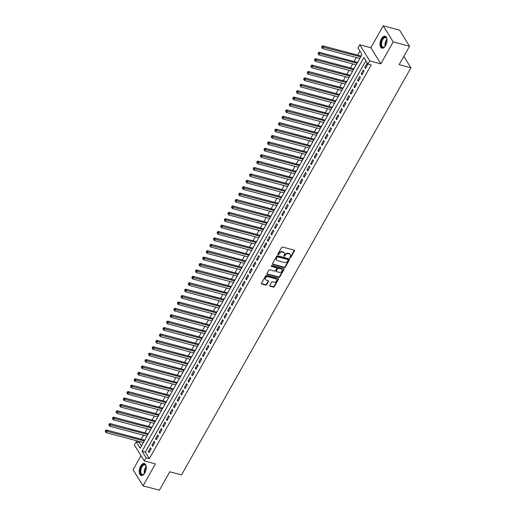 <?xml version="1.0" encoding="UTF-8"?>
<svg xmlns="http://www.w3.org/2000/svg" width="516" height="516" viewBox="0 0 516 516"><rect width="100%" height="100%" fill="white"/><g stroke="black" fill="none" stroke-linecap="round" stroke-linejoin="round"><path stroke-width="0.77" d="M289.992 257.923A0.548 0.419 148.2 0 0 290.689 257.6L294.449 250.924A0.78 0.593 148.2 0 0 294.165 250.125L282.62 247.054A0.78 0.593 148.2 0 0 281.62 247.512L277.86 254.188A0.548 0.419 148.2 0 0 278.756 254.427L279.246 253.569A2.49 1.903 148.2 0 1 282.433 252.098L283.394 252.356A2.49 1.903 148.2 0 1 284.38 253.053A2.49 1.903 148.2 0 1 284.31 254.91L283.826 255.775A0.548 0.419 148.2 0 0 284.722 256.013L285.213 255.149A2.49 1.903 148.2 0 1 288.392 253.685L289.36 253.943A2.49 1.903 148.2 0 1 290.347 254.64A2.49 1.903 148.2 0 1 290.276 256.497L289.792 257.361A0.548 0.419 148.2 0 0 289.992 257.923M289.74 257.49A0.548 0.419 148.2 0 0 290.418 257.168L294.178 250.492A0.78 0.593 148.2 0 0 294.268 250.17M277.808 254.317A0.548 0.419 148.2 0 0 278.492 253.995L278.975 253.13L279.246 253.569M283.774 255.904A0.548 0.419 148.2 0 0 284.451 255.581L284.942 254.717L285.213 255.149M144.861 472.875A6.192 3.238 -75.1 0 0 144.345 463.497A6.192 3.238 -75.1 0 0 140.655 466.077A6.192 3.238 -75.1 0 0 141.165 475.462A6.192 3.238 -75.1 0 0 144.861 472.875M385.626 45.576A6.192 3.238 -75.1 0 0 385.117 36.197A6.192 3.238 -75.1 0 0 381.427 38.784A6.192 3.238 -75.1 0 0 381.937 48.162A6.192 3.238 -75.1 0 0 385.626 45.576M269.797 285.445A0.78 0.593 148.2 0 0 270.087 286.245L273.325 287.102A0.78 0.593 148.2 0 0 274.319 286.644L278.498 279.233A0.78 0.593 148.2 0 0 278.214 278.434L266.669 275.363A0.78 0.593 148.2 0 0 265.675 275.821L261.496 283.239A0.78 0.593 148.2 0 0 261.78 284.032L265.695 285.077A0.78 0.593 148.2 0 0 266.688 284.619L268.475 281.446A0.78 0.593 148.2 0 0 268.191 280.646L266.25 280.13A2.083 1.593 148.2 0 1 265.424 279.543A2.083 1.593 148.2 0 1 265.856 277.498A2.083 1.593 148.2 0 1 268.146 276.77L275.744 278.788A2.083 1.593 148.2 0 1 276.57 279.375A2.083 1.593 148.2 0 1 276.137 281.42A2.083 1.593 148.2 0 1 273.848 282.149L272.583 281.813A0.78 0.593 148.2 0 0 271.59 282.271L269.797 285.445M146.105 457.776L144.299 460.975L134.328 444.863L136.134 441.664L140.171 448.198L362.006 54.503L357.962 47.975L359.768 44.769L369.74 60.888L367.94 64.087L363.896 57.553L142.061 451.242L146.105 457.776L149.369 458.647L371.204 64.958L367.94 64.087M409.536 46.259L393.205 41.912L383.227 25.8L399.565 30.141L409.536 46.259L399.165 64.661L410.93 67.79L181.522 474.92L169.758 471.798L159.386 490.2L143.055 485.859L155.406 463.929L144.299 460.975M383.227 25.8L370.875 47.724L380.847 63.842L393.205 41.912M380.847 63.842L369.74 60.888M284.335 267.565A0.78 0.593 148.2 0 0 285.335 267.107L289.508 259.69A0.78 0.593 148.2 0 0 289.224 258.89L277.679 255.82A0.78 0.593 148.2 0 0 276.686 256.278L272.506 263.695A0.78 0.593 148.2 0 0 272.796 264.495L284.335 267.565L284.064 267.127A0.78 0.593 148.2 0 0 285.064 266.669L289.244 259.258A0.78 0.593 148.2 0 0 289.334 258.935M284.006 269.462L279.827 276.879A0.78 0.593 148.2 0 1 278.834 277.337L267.288 274.267A0.78 0.593 148.2 0 1 266.998 273.467L268.791 270.294A0.78 0.593 148.2 0 1 269.784 269.836L274.467 271.081A0.78 0.593 148.2 0 0 275.46 270.623L276.647 268.52A0.78 0.593 148.2 0 0 276.357 267.72L271.487 266.424A0.548 0.419 148.2 0 1 271.984 265.54L283.716 268.662A0.78 0.593 148.2 0 1 284.006 269.462L283.736 269.03L279.556 276.441L279.827 276.879M141.01 455.667L133.083 469.741L143.055 485.859M143.164 442.476L143.177 442.863M145.26 439.168L144.506 440.09M146.77 436.078L146.789 436.459M148.872 432.763L148.118 433.685M150.375 429.673L150.395 430.06M152.478 426.364L151.723 427.287M153.981 423.275L154 423.655M156.084 419.96L155.329 420.882M157.586 416.876L157.606 417.257M159.689 413.561L158.934 414.483M161.198 410.472L161.218 410.852M163.295 407.156L162.546 408.079M164.804 404.073L164.823 404.454M166.907 400.758L166.152 401.68M168.41 397.668L168.429 398.055M170.512 394.353L169.758 395.275M172.015 391.27L172.034 391.65M174.118 387.955L173.363 388.877M175.627 384.865L175.64 385.252M177.723 381.55L176.975 382.472M179.233 378.467L179.252 378.847M181.335 375.151L180.581 376.074M182.838 372.062L182.858 372.449M184.941 368.747L184.186 369.669M186.444 365.663L186.463 366.044M188.546 362.348L187.792 363.27M190.056 359.259L190.069 359.646M192.152 355.943L191.397 356.866M193.661 352.86L193.681 353.241M195.764 349.545L195.009 350.467M197.267 346.455L197.286 346.842M199.37 343.146L198.615 344.062M200.872 340.057L200.892 340.437M202.975 336.742L202.22 337.664M204.478 333.652L204.497 334.039M206.581 330.343L205.826 331.266M208.09 327.254L208.109 327.634M210.186 323.938L209.438 324.861M211.695 320.849L211.715 321.236M213.798 317.54L213.044 318.462M215.301 314.45L215.32 314.831M217.404 311.135L216.649 312.057M218.907 308.046L218.926 308.433M221.009 304.737L220.255 305.659M222.519 301.647L222.531 302.028M224.615 298.332L223.867 299.254M226.124 295.242L226.143 295.629M228.227 291.933L227.472 292.856M229.73 288.844L229.749 289.224M231.832 285.529L231.078 286.451M233.335 282.445L233.355 282.826M235.438 279.13L234.683 280.053M236.947 276.041L236.96 276.421M239.043 272.725L238.289 273.648M240.553 269.642L240.572 270.023M242.655 266.327L241.901 267.249M244.158 263.237L244.178 263.624M246.261 259.922L245.506 260.844M247.764 256.839L247.783 257.22M249.867 253.524L249.112 254.446M251.369 250.434L251.389 250.821M253.472 247.119L252.717 248.041M254.981 244.036L255.001 244.416M257.078 240.72L256.329 241.643M258.587 237.631L258.606 238.018M260.69 234.316L259.935 235.238M262.192 231.233L262.212 231.613M264.295 227.917L263.541 228.84M265.798 224.828L265.817 225.215M267.901 221.512L267.146 222.435M269.41 218.429L269.423 218.81M271.506 215.114L270.758 216.036M273.016 212.024L273.035 212.411M275.118 208.716L274.364 209.631M276.621 205.626L276.64 206.007M278.724 202.311L277.969 203.233M280.227 199.221L280.246 199.608M282.329 195.912L281.575 196.835M283.839 192.823L283.852 193.203M285.935 189.507L285.18 190.43M287.444 186.418L287.464 186.805M289.547 183.109L288.792 184.031M291.05 180.02L291.069 180.4M293.153 176.704L292.398 177.627M294.655 173.615L294.675 174.002M296.758 170.306L296.003 171.228M298.261 167.216L298.28 167.597M300.364 163.901L299.609 164.823M301.873 160.811L301.892 161.198M303.976 157.503L303.221 158.425M305.478 154.413L305.498 154.794M307.581 151.098L306.827 152.02M309.084 148.015L309.103 148.395M311.187 144.699L310.432 145.622M312.69 141.61L312.709 141.99M314.792 138.294L314.038 139.217M316.302 135.211L316.314 135.592M318.398 131.896L317.65 132.818M319.907 128.806L319.926 129.194M322.01 125.491L321.255 126.414M323.513 122.408L323.532 122.789M325.615 119.093L324.861 120.015M327.118 116.003L327.138 116.39M329.221 112.688L328.466 113.61M330.73 109.605L330.743 109.985M332.826 106.29L332.072 107.212M334.336 103.2L334.355 103.587M336.438 99.885L335.684 100.807M337.941 96.802L337.961 97.182M340.044 93.486L339.289 94.409M341.547 90.397L341.566 90.784M343.65 87.081L342.895 88.004M345.152 83.998L345.172 84.379M347.255 80.683L346.5 81.605M348.764 77.594L348.784 77.981M350.867 74.285L350.112 75.201M352.37 71.195L352.389 71.576M354.473 67.88L353.718 68.802M355.976 64.79L355.995 65.177M358.078 61.481L357.324 62.404M365.463 68.518L367.624 64.681L366.953 63.591L364.786 67.428L365.463 68.518M361.858 74.923L364.019 71.079L363.348 69.989L361.181 73.833L361.858 74.923M358.246 81.322L360.413 77.484L359.736 76.394L357.575 80.232L358.246 81.322M354.64 87.726L356.808 83.882L356.13 82.792L353.97 86.636L354.64 87.726M351.035 94.125L353.196 90.287L352.525 89.197L350.358 93.035L351.035 94.125M347.429 100.53L349.59 96.686L348.919 95.595L346.752 99.44L347.429 100.53M343.817 106.928L345.984 103.09L345.314 102L343.146 105.838L343.817 106.928M340.212 113.326L342.379 109.489L341.702 108.399L339.541 112.243L340.212 113.326M336.606 119.731L338.773 115.887L338.096 114.804L335.935 118.641L336.606 119.731M333.001 126.13L335.161 122.292L334.491 121.202L332.323 125.046L333.001 126.13M329.395 132.535L331.556 128.69L330.885 127.607L328.718 131.445L329.395 132.535M325.783 138.933L327.95 135.095L327.273 134.005L325.112 137.849L325.783 138.933M322.178 145.338L324.345 141.494L323.667 140.41L321.507 144.248L322.178 145.338M318.572 151.736L320.733 147.899L320.062 146.808L317.895 150.653L318.572 151.736M314.966 158.141L317.127 154.297L316.456 153.213L314.289 157.051L314.966 158.141M311.354 164.54L313.522 160.702L312.844 159.612L310.684 163.449L311.354 164.54M307.749 170.944L309.916 167.1L309.239 166.01L307.078 169.854L307.749 170.944M304.143 177.343L306.304 173.505L305.633 172.415L303.466 176.253L304.143 177.343M300.538 183.748L302.699 179.903L302.028 178.813L299.861 182.658L300.538 183.748M296.926 190.146L299.093 186.308L298.422 185.218L296.255 189.056L296.926 190.146M293.32 196.551L295.487 192.707L294.81 191.617L292.649 195.461L293.32 196.551M289.715 202.949L291.882 199.112L291.205 198.021L289.044 201.859L289.715 202.949M286.109 209.354L288.27 205.51L287.599 204.42L285.432 208.264L286.109 209.354M282.504 215.752L284.664 211.915L283.994 210.825L281.826 214.662L282.504 215.752M278.892 222.157L281.059 218.313L280.382 217.223L278.221 221.067L278.892 222.157M275.286 228.556L277.453 224.718L276.776 223.628L274.615 227.466L275.286 228.556M271.68 234.961L273.841 231.116L273.17 230.026L271.003 233.871L271.68 234.961M268.075 241.359L270.236 237.521L269.565 236.431L267.398 240.269L268.075 241.359M264.463 247.757L266.63 243.92L265.953 242.83L263.792 246.674L264.463 247.757M260.857 254.162L263.025 250.318L262.347 249.234L260.187 253.072L260.857 254.162M257.252 260.561L259.413 256.723L258.742 255.633L256.575 259.477L257.252 260.561M253.646 266.966L255.807 263.121L255.136 262.038L252.969 265.875L253.646 266.966M250.034 273.364L252.201 269.526L251.531 268.436L249.363 272.28L250.034 273.364M246.429 279.769L248.596 275.925L247.919 274.841L245.758 278.679L246.429 279.769M242.823 286.167L244.99 282.329L244.313 281.239L242.152 285.084L242.823 286.167M239.218 292.572L241.378 288.728L240.708 287.644L238.54 291.482L239.218 292.572M235.612 298.97L237.773 295.133L237.102 294.043L234.935 297.88L235.612 298.97M232 305.375L234.167 301.531L233.49 300.441L231.329 304.285L232 305.375M228.395 311.774L230.562 307.936L229.884 306.846L227.724 310.684L228.395 311.774M224.789 318.179L226.95 314.334L226.279 313.244L224.112 317.088L224.789 318.179M221.183 324.577L223.344 320.739L222.673 319.649L220.506 323.487L221.183 324.577M217.571 330.982L219.739 327.138L219.061 326.048L216.901 329.892L217.571 330.982M213.966 337.38L216.133 333.542L215.456 332.452L213.295 336.29L213.966 337.38M210.36 343.785L212.521 339.941L211.85 338.851L209.683 342.695L210.36 343.785M206.755 350.183L208.915 346.346L208.245 345.256L206.078 349.093L206.755 350.183M203.143 356.588L205.31 352.744L204.639 351.654L202.472 355.498L203.143 356.588M199.537 362.987L201.704 359.149L201.027 358.059L198.866 361.897L199.537 362.987M195.932 369.392L198.099 365.547L197.422 364.457L195.261 368.301L195.932 369.392M192.326 375.79L194.487 371.952L193.816 370.862L191.649 374.7L192.326 375.79M188.721 382.188L190.881 378.351L190.21 377.26L188.043 381.105L188.721 382.188M185.109 388.593L187.276 384.749L186.599 383.665L184.438 387.503L185.109 388.593M181.503 394.992L183.67 391.154L182.993 390.064L180.832 393.908L181.503 394.992M177.897 401.396L180.058 397.552L179.387 396.469L177.22 400.306L177.897 401.396M174.292 407.795L176.453 403.957L175.782 402.867L173.615 406.711L174.292 407.795M170.68 414.2L172.847 410.355L172.17 409.272L170.009 413.11L170.68 414.2M167.074 420.598L169.242 416.76L168.564 415.67L166.404 419.514L167.074 420.598M163.469 427.003L165.63 423.159L164.959 422.075L162.792 425.913L163.469 427.003M159.863 433.401L162.024 429.564L161.353 428.474L159.186 432.311L159.863 433.401M156.251 439.806L158.418 435.962L157.741 434.872L155.58 438.716L156.251 439.806M152.646 446.205L154.813 442.367L154.136 441.277L151.975 445.115L152.646 446.205M365.863 60.733L145.325 452.113L149.369 458.647M150.53 447.675L148.363 451.519L149.04 452.609L151.207 448.765L150.53 447.675M359.929 51.148L357.685 55.135M356.337 57.528L354.079 61.539M352.731 63.926L350.467 67.938M349.126 70.331L346.862 74.343M345.514 76.729L343.256 80.741M341.908 83.134L339.651 87.146M338.303 89.532L336.045 93.544M334.697 95.937L332.433 99.949M331.085 102.336L328.827 106.348M327.479 108.741L325.222 112.752M323.874 115.139L321.616 119.151M320.268 121.544L318.004 125.549M316.656 127.942L314.399 131.954M313.051 134.347L310.793 138.352M309.445 140.745L307.188 144.757M305.84 147.15L303.576 151.156M302.234 153.549L299.97 157.561M298.622 159.954L296.365 163.959M295.017 166.352L292.759 170.364M291.411 172.757L289.154 176.762M287.805 179.155L285.541 183.167M284.193 185.56L281.936 189.565M280.588 191.958L278.33 195.97M276.982 198.357L274.725 202.369M273.377 204.762L271.113 208.774M269.765 211.16L267.507 215.172M266.159 217.565L263.902 221.577M262.554 223.963L260.296 227.975M258.948 230.368L256.684 234.38M255.343 236.767L253.079 240.779M251.731 243.171L249.473 247.177M248.125 249.57L245.868 253.582M244.52 255.975L242.262 259.98M240.914 262.373L238.65 266.385M237.302 268.778L235.044 272.783M233.696 275.176L231.439 279.188M230.091 281.581L227.833 285.587M226.485 287.98L224.221 291.991M222.873 294.384L220.616 298.39M219.268 300.783L217.01 304.795M215.662 307.188L213.405 311.193M212.057 313.586L209.793 317.598M208.451 319.991L206.187 323.996M204.839 326.389L202.582 330.401M201.234 332.788L198.976 336.8M197.628 339.193L195.37 343.204M194.022 345.591L191.759 349.603M190.41 351.996L188.153 356.008M186.805 358.394L184.547 362.406M183.199 364.799L180.942 368.811M179.594 371.197L177.33 375.209M175.982 377.602L173.724 381.608M172.376 384.001L170.119 388.013M168.771 390.406L166.513 394.411M165.165 396.804L162.901 400.816M161.56 403.209L159.296 407.214M157.948 409.607L155.69 413.619M154.342 416.012L152.085 420.018M150.737 422.411L148.479 426.422M147.131 428.815L144.867 432.821M143.519 435.214L141.261 439.226M139.913 441.619L139.397 442.535L141.474 445.888M361.684 55.077L360.929 55.999M359.581 58.392L359.523 58.921M410.93 67.79L403.847 56.354M139.397 442.535L136.134 441.664M370.875 47.724L359.768 44.769M145.325 452.113L142.061 451.242M364.786 67.428L365.909 67.725M361.181 73.833L362.303 74.13M357.575 80.232L358.697 80.528M353.97 86.636L355.085 86.933M350.358 93.035L351.48 93.331M346.752 99.44L347.874 99.736M343.146 105.838L344.269 106.135M339.541 112.243L340.657 112.54M335.935 118.641L337.051 118.938M332.323 125.046L333.446 125.343M328.718 131.445L329.84 131.741M325.112 137.849L326.228 138.146M321.507 144.248L322.623 144.544M317.895 150.653L319.017 150.949M314.289 157.051L315.411 157.348M310.684 163.449L311.799 163.753M307.078 169.854L308.194 170.151M303.466 176.253L304.588 176.556M299.861 182.658L300.983 182.954M296.255 189.056L297.377 189.359M292.649 195.461L293.765 195.757M289.044 201.859L290.16 202.156M285.432 208.264L286.554 208.561M281.826 214.662L282.949 214.959M278.221 221.067L279.337 221.364M274.615 227.466L275.731 227.762M271.003 233.871L272.125 234.167M267.398 240.269L268.52 240.566M263.792 246.674L264.908 246.97M260.187 253.072L261.302 253.369M256.575 259.477L257.697 259.774M252.969 265.875L254.091 266.172M249.363 272.28L250.486 272.577M245.758 278.679L246.874 278.975M242.152 285.084L243.268 285.38M238.54 291.482L239.663 291.779M234.935 297.88L236.057 298.184M231.329 304.285L232.445 304.582M227.724 310.684L228.84 310.987M224.112 317.088L225.234 317.385M220.506 323.487L221.628 323.79M216.901 329.892L218.016 330.188M213.295 336.29L214.411 336.587M209.683 342.695L210.805 342.992M206.078 349.093L207.2 349.39M202.472 355.498L203.594 355.795M198.866 361.897L199.982 362.193M195.261 368.301L196.377 368.598M191.649 374.7L192.771 374.997M188.043 381.105L189.166 381.401M184.438 387.503L185.554 387.8M180.832 393.908L181.948 394.205M177.22 400.306L178.343 400.603M173.615 406.711L174.737 407.008M170.009 413.11L171.125 413.406M166.404 419.514L167.519 419.811M162.792 425.913L163.914 426.21M159.186 432.311L160.308 432.614M155.58 438.716L156.703 439.013M151.975 445.115L153.091 445.418M148.363 451.519L149.485 451.816M290.192 254.433A2.49 1.903 148.2 0 0 290.076 254.207A2.49 1.903 148.2 0 0 289.089 253.504L289.36 253.943M284.942 254.717A2.49 1.903 148.2 0 1 288.128 253.253L289.089 253.504M284.226 252.853A2.49 1.903 148.2 0 0 284.11 252.621A2.49 1.903 148.2 0 0 283.123 251.924L283.394 252.356M278.975 253.13A2.49 1.903 148.2 0 1 282.162 251.666L283.123 251.924M272.416 264.018A0.78 0.593 148.2 0 0 272.525 264.057L284.064 267.127M288.225 260.141A0.548 0.419 148.2 0 0 288.025 259.587L277.892 256.891A0.548 0.419 148.2 0 0 277.195 257.213L276.679 258.123A2.49 1.903 148.2 0 0 276.615 259.98A2.49 1.903 148.2 0 0 277.595 260.677L284.522 262.521A2.49 1.903 148.2 0 0 287.709 261.057L288.225 260.141M288.012 259.561A0.548 0.419 148.2 0 0 287.754 259.148L288.025 259.587M276.499 259.748A2.49 1.903 148.2 0 1 276.344 259.542A2.49 1.903 148.2 0 1 276.408 257.684L276.924 256.775A0.548 0.419 148.2 0 1 277.621 256.452L287.754 259.148M266.907 273.79A0.78 0.593 148.2 0 0 267.017 273.828L278.563 276.899A0.78 0.593 148.2 0 0 279.556 276.441M276.666 267.939L276.395 267.501A0.78 0.593 148.2 0 0 276.092 267.282L271.235 265.992L271.487 266.424M279.324 272.371A2.083 1.593 148.2 0 0 281.613 271.642A2.083 1.593 148.2 0 0 282.039 269.597A2.083 1.593 148.2 0 0 281.22 269.01L278.543 268.301A0.78 0.593 148.2 0 0 277.543 268.759L276.357 270.861A0.78 0.593 148.2 0 0 276.647 271.661L279.324 272.371M281.884 269.391A2.083 1.593 148.2 0 0 281.775 269.159A2.083 1.593 148.2 0 0 280.949 268.572L281.22 269.01M276.337 271.442L276.066 271.003A0.78 0.593 148.2 0 1 276.092 270.423L277.273 268.32A0.78 0.593 148.2 0 1 278.272 267.862L280.949 268.572M283.736 269.03A0.78 0.593 148.2 0 0 283.826 268.701M276.408 279.169A2.083 1.593 148.2 0 0 276.299 278.937A2.083 1.593 148.2 0 0 275.473 278.356L275.744 278.788M265.314 279.311A2.083 1.593 148.2 0 1 265.153 279.111A2.083 1.593 148.2 0 1 265.585 277.06A2.083 1.593 148.2 0 1 267.875 276.331L275.473 278.356M261.406 283.561A0.78 0.593 148.2 0 0 261.515 283.6L265.424 284.639A0.78 0.593 148.2 0 0 266.417 284.181L268.21 281.007A0.78 0.593 148.2 0 0 268.301 280.685M269.707 285.767A0.78 0.593 148.2 0 0 269.816 285.806L273.054 286.67A0.78 0.593 148.2 0 0 274.054 286.212L278.227 278.795A0.78 0.593 148.2 0 0 278.324 278.472M361.135 56.051L322.771 45.853L323.448 46.943L322.545 48.543L359.787 58.443M360.69 56.844L322.126 46.872L321.855 46.434L321.765 47.511L322.126 46.872M322.545 48.543L321.765 47.511M321.855 46.434L322.771 45.853M385.271 46.163A5.354 2.806 104.9 0 1 384.626 46.846A5.354 2.806 104.9 0 1 381.272 45.872A5.354 2.806 104.9 0 1 382.233 39.377A5.354 2.806 104.9 0 1 386.8 38.674A5.354 2.806 104.9 0 1 387.019 39.59M386.858 38.861A4.96 2.599 -75.1 0 0 385.652 37.61A4.96 2.599 -75.1 0 0 382.691 39.68A4.96 2.599 -75.1 0 0 383.104 47.201A4.96 2.599 -75.1 0 0 384.775 46.711M385.484 36.346A6.147 3.219 -75.1 0 0 381.963 38.945A6.147 3.219 -75.1 0 0 382.33 48.22M144.499 473.456A5.354 2.806 104.9 0 1 143.861 474.146A5.354 2.806 104.9 0 1 142.081 474.83A5.354 2.806 104.9 0 1 140.487 469.231A5.354 2.806 104.9 0 1 144.48 464.406A5.354 2.806 104.9 0 1 146.028 465.974A5.354 2.806 104.9 0 1 146.247 466.89M146.093 466.161A4.96 2.599 -75.1 0 0 144.88 464.91A4.96 2.599 -75.1 0 0 144.719 464.877A4.96 2.599 -75.1 0 0 141.055 469.192A4.96 2.599 -75.1 0 0 142.332 474.494A4.96 2.599 -75.1 0 0 142.493 474.527A4.96 2.599 -75.1 0 0 144.003 474.01M144.719 463.639A6.147 3.219 -75.1 0 0 144.654 463.632A6.147 3.219 -75.1 0 0 140.152 468.844A6.147 3.219 -75.1 0 0 141.558 475.513M357.53 62.455L319.165 52.251L319.843 53.342L318.94 54.941L356.182 64.848M357.085 63.249L318.52 53.271L318.249 52.832L318.159 53.909L318.52 53.271M318.94 54.941L318.159 53.909M318.249 52.832L319.165 52.251M353.918 68.854L315.56 58.656L316.231 59.746L315.334 61.346L352.576 71.247M353.473 69.647L314.908 59.669L314.644 59.237L314.554 60.314L314.908 59.669M315.334 61.346L314.554 60.314M314.644 59.237L315.56 58.656M350.312 75.259L311.954 65.055L312.625 66.145L311.722 67.744L348.964 77.652M349.867 76.052L311.303 66.074L311.032 65.635L310.942 66.712L311.303 66.074M311.722 67.744L310.942 66.712M311.032 65.635L311.954 65.055M346.707 81.657L308.349 71.46L309.02 72.55L308.116 74.149L345.359 84.05M346.262 82.45L307.697 72.472L307.426 72.04L307.336 73.117L307.697 72.472M308.116 74.149L307.336 73.117M307.426 72.04L308.349 71.46M343.101 88.062L304.737 77.858L305.414 78.948L304.511 80.548L341.753 90.455M342.656 88.855L304.092 78.877L303.821 78.438L303.731 79.516L304.092 78.877M304.511 80.548L303.731 79.516M303.821 78.438L304.737 77.858M339.496 94.46L301.131 84.263L301.808 85.353L300.905 86.952L338.148 96.853M339.044 95.254L300.486 85.275L300.215 84.843L300.125 85.92L300.486 85.275M300.905 86.952L300.125 85.92M300.215 84.843L301.131 84.263M335.884 100.865L297.526 90.661L298.196 91.751L297.293 93.351L334.536 103.258M335.439 101.652L296.874 91.68L296.61 91.242L296.513 92.319L296.874 91.68M297.293 93.351L296.513 92.319M296.61 91.242L297.526 90.661M332.278 107.264L293.92 97.066L294.591 98.156L293.688 99.756L330.93 109.656M331.833 108.057L293.269 98.079L292.998 97.647L292.907 98.724L293.269 98.079M293.688 99.756L292.907 98.724M292.998 97.647L293.92 97.066M328.673 113.668L290.308 103.464L290.985 104.555L290.082 106.154L327.325 116.061M328.228 114.455L289.663 104.484L289.392 104.045L289.302 105.122L289.663 104.484M290.082 106.154L289.302 105.122M289.392 104.045L290.308 103.464M325.067 120.067L286.702 109.869L287.38 110.959L286.477 112.559L323.719 122.46M324.616 120.86L286.058 110.882L285.787 110.45L285.696 111.527L286.058 110.882M286.477 112.559L285.696 111.527M285.787 110.45L286.702 109.869M321.455 126.472L283.097 116.268L283.768 117.358L282.871 118.957L320.107 128.858M321.01 127.259L282.445 117.287L282.181 116.848L282.084 117.925L282.445 117.287M282.871 118.957L282.084 117.925M282.181 116.848L283.097 116.268M317.85 132.87L279.491 122.673L280.162 123.756L279.259 125.362L316.502 135.263M317.405 133.663L278.84 123.685L278.569 123.253L278.479 124.33L278.84 123.685M279.259 125.362L278.479 124.33M278.569 123.253L279.491 122.673M314.244 139.275L275.879 129.071L276.557 130.161L275.654 131.761L312.896 141.661M313.799 140.062L275.234 130.09L274.964 129.651L274.873 130.729L275.234 130.09M275.654 131.761L274.873 130.729M274.964 129.651L275.879 129.071M310.638 145.673L272.274 135.476L272.951 136.559L272.048 138.165L309.29 148.066M310.193 146.467L271.629 136.488L271.358 136.056L271.268 137.127L271.629 136.488M272.048 138.165L271.268 137.127M271.358 136.056L272.274 135.476M307.026 152.078L268.668 141.874L269.339 142.964L268.443 144.564L305.685 154.465M306.581 152.865L268.017 142.893L267.752 142.455L267.662 143.532L268.017 142.893M268.443 144.564L267.662 143.532M267.752 142.455L268.668 141.874M303.421 158.476L265.063 148.279L265.734 149.363L264.831 150.969L302.073 160.869M302.976 159.27L264.411 149.292L264.14 148.86L264.05 149.93L264.411 149.292M264.831 150.969L264.05 149.93M264.14 148.86L265.063 148.279M299.815 164.881L261.457 154.677L262.128 155.768L261.225 157.367L298.467 167.268M299.37 165.668L260.806 155.697L260.535 155.258L260.445 156.335L260.806 155.697M261.225 157.367L260.445 156.335M260.535 155.258L261.457 154.677M296.21 171.28L257.845 161.082L258.522 162.166L257.619 163.766L294.862 173.673M295.765 172.073L257.2 162.095L256.929 161.663L256.839 162.734L257.2 162.095M257.619 163.766L256.839 162.734M256.929 161.663L257.845 161.082M292.604 177.685L254.24 167.481L254.917 168.571L254.014 170.17L291.256 180.071M292.153 178.471L253.595 168.5L253.324 168.061L253.233 169.138L253.595 168.5M254.014 170.17L253.233 169.138M253.324 168.061L254.24 167.481M288.992 184.083L250.634 173.879L251.305 174.969L250.402 176.569L287.644 186.476M288.547 184.876L249.983 174.898L249.718 174.466L249.621 175.537L249.983 174.898M250.402 176.569L249.621 175.537M249.718 174.466L250.634 173.879M285.387 190.481L247.029 180.284L247.699 181.374L246.796 182.974L284.039 192.874M284.942 191.275L246.377 181.303L246.106 180.864L246.016 181.942L246.377 181.303M246.796 182.974L246.016 181.942M246.106 180.864L247.029 180.284M281.781 196.886L243.417 186.682L244.094 187.772L243.191 189.372L280.433 199.279M281.336 197.68L242.772 187.701L242.501 187.263L242.41 188.34L242.772 187.701M243.191 189.372L242.41 188.34M242.501 187.263L243.417 186.682M278.176 203.285L239.811 193.087L240.488 194.177L239.585 195.777L276.828 205.678M277.724 204.078L239.166 194.1L238.895 193.668L238.805 194.745L239.166 194.1M239.585 195.777L238.805 194.745M238.895 193.668L239.811 193.087M274.564 209.69L236.205 199.486L236.876 200.576L235.98 202.175L273.216 212.082M274.119 210.483L235.554 200.505L235.29 200.066L235.193 201.143L235.554 200.505M235.98 202.175L235.193 201.143M235.29 200.066L236.205 199.486M270.958 216.088L232.6 205.89L233.271 206.98L232.368 208.58L269.61 218.481M270.513 216.881L231.948 206.903L231.678 206.471L231.587 207.548L231.948 206.903M232.368 208.58L231.587 207.548M231.678 206.471L232.6 205.89M267.353 222.493L228.988 212.289L229.665 213.379L228.762 214.979L266.004 224.886M266.907 223.286L228.343 213.308L228.072 212.869L227.982 213.946L228.343 213.308M228.762 214.979L227.982 213.946M228.072 212.869L228.988 212.289M263.747 228.891L225.382 218.694L226.06 219.784L225.157 221.383L262.399 231.284M263.302 229.685L224.737 219.706L224.466 219.274L224.376 220.351L224.737 219.706M225.157 221.383L224.376 220.351M224.466 219.274L225.382 218.694M260.135 235.296L221.777 225.092L222.448 226.182L221.551 227.782L258.793 237.689M259.69 236.083L221.125 226.111L220.861 225.673L220.771 226.75L221.125 226.111M221.551 227.782L220.771 226.75M220.861 225.673L221.777 225.092M256.529 241.694L218.171 231.497L218.842 232.587L217.939 234.187L255.181 244.087M256.084 242.488L217.52 232.51L217.249 232.077L217.159 233.155L217.52 232.51M217.939 234.187L217.159 233.155M217.249 232.077L218.171 231.497M252.924 248.099L214.566 237.895L215.237 238.985L214.334 240.585L251.576 250.492M252.479 248.886L213.914 238.914L213.643 238.476L213.553 239.553L213.914 238.914M214.334 240.585L213.553 239.553M213.643 238.476L214.566 237.895M249.318 254.498L210.954 244.3L211.631 245.39L210.728 246.99L247.97 256.891M248.873 255.291L210.309 245.313L210.038 244.881L209.948 245.958L210.309 245.313M210.728 246.99L209.948 245.958M210.038 244.881L210.954 244.3M245.713 260.903L207.348 250.699L208.025 251.789L207.122 253.388L244.365 263.289M245.261 261.689L206.703 251.718L206.432 251.279L206.342 252.356L206.703 251.718M207.122 253.388L206.342 252.356M206.432 251.279L207.348 250.699M242.101 267.301L203.743 257.103L204.413 258.187L203.51 259.793L240.753 269.694M241.656 268.094L203.091 258.116L202.827 257.684L202.73 258.761L203.091 258.116M203.51 259.793L202.73 258.761M202.827 257.684L203.743 257.103M238.495 273.706L200.137 263.502L200.808 264.592L199.905 266.192L237.147 276.092M238.05 274.493L199.486 264.521L199.215 264.082L199.124 265.16L199.486 264.521M199.905 266.192L199.124 265.16M199.215 264.082L200.137 263.502M234.89 280.104L196.525 269.907L197.202 270.99L196.299 272.596L233.542 282.497M234.445 280.897L195.88 270.919L195.609 270.487L195.519 271.558L195.88 270.919M196.299 272.596L195.519 271.558M195.609 270.487L196.525 269.907M231.284 286.509L192.92 276.305L193.597 277.395L192.694 278.995L229.936 288.895M230.833 287.296L192.275 277.324L192.004 276.886L191.913 277.963L192.275 277.324M192.694 278.995L191.913 277.963M192.004 276.886L192.92 276.305M227.672 292.907L189.314 282.71L189.985 283.794L189.088 285.4L226.324 295.3M227.227 293.701L188.662 283.723L188.398 283.29L188.301 284.361L188.662 283.723M189.088 285.4L188.301 284.361M188.398 283.29L189.314 282.71M224.067 299.312L185.708 289.108L186.379 290.198L185.476 291.798L222.719 301.699M223.621 300.099L185.057 290.127L184.786 289.689L184.696 290.766L185.057 290.127M185.476 291.798L184.696 290.766M184.786 289.689L185.708 289.108M220.461 305.711L182.096 295.513L182.774 296.597L181.871 298.196L219.113 308.104M220.016 306.504L181.451 296.526L181.18 296.094L181.09 297.164L181.451 296.526M181.871 298.196L181.09 297.164M181.18 296.094L182.096 295.513M216.855 312.115L178.491 301.912L179.168 303.002L178.265 304.601L215.507 314.502M216.41 312.902L177.846 302.931L177.575 302.492L177.485 303.569L177.846 302.931M178.265 304.601L177.485 303.569M177.575 302.492L178.491 301.912M213.243 318.514L174.885 308.31L175.556 309.4L174.66 311L211.902 320.907M212.798 319.307L174.234 309.329L173.969 308.897L173.879 309.968L174.234 309.329M174.66 311L173.879 309.968M173.969 308.897L174.885 308.31M209.638 324.912L171.28 314.715L171.951 315.805L171.048 317.405L208.29 327.305M209.193 325.706L170.628 315.734L170.357 315.295L170.267 316.373L170.628 315.734M171.048 317.405L170.267 316.373M170.357 315.295L171.28 314.715M206.032 331.317L167.668 321.113L168.345 322.203L167.442 323.803L204.684 333.71M205.587 332.111L167.023 322.132L166.752 321.694L166.662 322.771L167.023 322.132M167.442 323.803L166.662 322.771M166.752 321.694L167.668 321.113M202.427 337.716L164.062 327.518L164.739 328.608L163.836 330.208L201.079 340.108M201.982 338.509L163.417 328.531L163.146 328.099L163.056 329.176L163.417 328.531M163.836 330.208L163.056 329.176M163.146 328.099L164.062 327.518M198.821 344.12L160.457 333.917L161.127 335.007L160.231 336.606L197.473 346.513M198.37 344.914L159.812 334.936L159.541 334.497L159.45 335.574L159.812 334.936M160.231 336.606L159.45 335.574M159.541 334.497L160.457 333.917M195.209 350.519L156.851 340.321L157.522 341.411L156.619 343.011L193.861 352.912M194.764 351.312L156.2 341.334L155.935 340.902L155.838 341.979L156.2 341.334M156.619 343.011L155.838 341.979M155.935 340.902L156.851 340.321M191.604 356.924L153.246 346.72L153.916 347.81L153.013 349.409L190.256 359.317M191.159 357.711L152.594 347.739L152.323 347.3L152.233 348.377L152.594 347.739M153.013 349.409L152.233 348.377M152.323 347.3L153.246 346.72M187.998 363.322L149.634 353.125L150.311 354.215L149.408 355.814L186.65 365.715M187.553 364.115L148.989 354.137L148.718 353.705L148.627 354.782L148.989 354.137M149.408 355.814L148.627 354.782M148.718 353.705L149.634 353.125M184.393 369.727L146.028 359.523L146.705 360.613L145.802 362.213L183.045 372.12M183.941 370.514L145.383 360.542L145.112 360.103L145.022 361.181L145.383 360.542M145.802 362.213L145.022 361.181M145.112 360.103L146.028 359.523M180.781 376.125L142.422 365.928L143.093 367.018L142.197 368.618L179.433 378.518M180.336 376.919L141.771 366.94L141.507 366.508L141.41 367.585L141.771 366.94M142.197 368.618L141.41 367.585M141.507 366.508L142.422 365.928M177.175 382.53L138.817 372.326L139.488 373.416L138.585 375.016L175.827 384.923M176.73 383.317L138.165 373.345L137.895 372.907L137.804 373.984L138.165 373.345M138.585 375.016L137.804 373.984M137.895 372.907L138.817 372.326M173.57 388.929L135.205 378.731L135.882 379.821L134.979 381.421L172.221 391.322M173.124 389.722L134.56 379.744L134.289 379.312L134.199 380.389L134.56 379.744M134.979 381.421L134.199 380.389M134.289 379.312L135.205 378.731M169.964 395.333L131.599 385.13L132.277 386.22L131.374 387.819L168.616 397.72M169.519 396.12L130.954 386.149L130.683 385.71L130.593 386.787L130.954 386.149M131.374 387.819L130.593 386.787M130.683 385.71L131.599 385.13M166.352 401.732L127.994 391.534L128.665 392.618L127.768 394.224L165.01 404.125M165.907 402.525L127.342 392.547L127.078 392.115L126.988 393.192L127.342 392.547M127.768 394.224L126.988 393.192M127.078 392.115L127.994 391.534M162.746 408.137L124.388 397.933L125.059 399.023L124.156 400.622L161.398 410.523M162.301 408.924L123.737 398.952L123.466 398.513L123.376 399.59L123.737 398.952M124.156 400.622L123.376 399.59M123.466 398.513L124.388 397.933M159.141 414.535L120.776 404.338L121.454 405.421L120.551 407.027L157.793 416.928M158.696 415.328L120.131 405.35L119.86 404.918L119.77 405.989L120.131 405.35M120.551 407.027L119.77 405.989M119.86 404.918L120.776 404.338M155.535 420.94L117.171 410.736L117.848 411.826L116.945 413.426L154.187 423.326M155.09 421.727L116.526 411.755L116.255 411.317L116.165 412.394L116.526 411.755M116.945 413.426L116.165 412.394M116.255 411.317L117.171 410.736M151.923 427.338L113.565 417.141L114.236 418.224L113.339 419.83L150.582 429.731M151.478 428.132L112.92 418.154L112.649 417.721L112.559 418.792L112.92 418.154M113.339 419.83L112.559 418.792M112.649 417.721L113.565 417.141M148.318 433.743L109.96 423.539L110.63 424.629L109.727 426.229L146.97 436.13M147.873 434.53L109.308 424.558L109.037 424.12L108.947 425.197L109.308 424.558M109.727 426.229L108.947 425.197M109.037 424.12L109.96 423.539M144.712 440.142L106.354 429.944L107.025 431.028L106.122 432.627L143.364 442.535M144.267 440.935L105.703 430.957L105.432 430.525L105.341 431.595L105.703 430.957M106.122 432.627L105.341 431.595M105.432 430.525L106.354 429.944M290.418 257.168L290.689 257.6M278.492 253.995L278.756 254.427M284.451 255.581L284.722 256.013M288.128 253.253L288.392 253.685M282.162 251.666L282.433 252.098M294.178 250.492L294.449 250.924M272.525 264.057L272.796 264.495M289.244 259.258L289.508 259.69M285.064 266.669L285.335 267.107M277.621 256.452L277.892 256.891M276.924 256.775L277.195 257.213M276.408 257.684L276.679 258.123M278.563 276.899L278.834 277.337M267.017 273.828L267.288 274.267M276.092 267.282L276.357 267.72M278.272 267.862L278.543 268.301M277.273 268.32L277.543 268.759M276.092 270.423L276.357 270.861M267.875 276.331L268.146 276.77M268.21 281.007L268.475 281.446M266.417 284.181L266.688 284.619M265.424 284.639L265.695 285.077M261.515 283.6L261.78 284.032M278.227 278.795L278.498 279.233M274.054 286.212L274.319 286.644M273.054 286.67L273.325 287.102M269.816 285.806L270.087 286.245M385.13 46.33A4.96 2.599 104.9 0 1 386.097 40.59A4.96 2.599 104.9 0 1 386.981 39.371M387.032 39.925A4.799 2.509 -75.1 0 0 386.478 40.764A4.799 2.509 -75.1 0 0 385.452 45.879M144.357 473.63A4.96 2.599 104.9 0 1 146.209 466.67M146.267 467.225A4.799 2.509 -75.1 0 0 144.68 473.178M290.076 254.207L290.347 254.64M284.11 252.621L284.38 253.053M287.967 259.303L288.238 259.735M276.344 259.542L276.615 259.98M281.775 269.159L282.039 269.597M276.299 278.937L276.57 279.375M265.153 279.111L265.424 279.543"/></g></svg>
